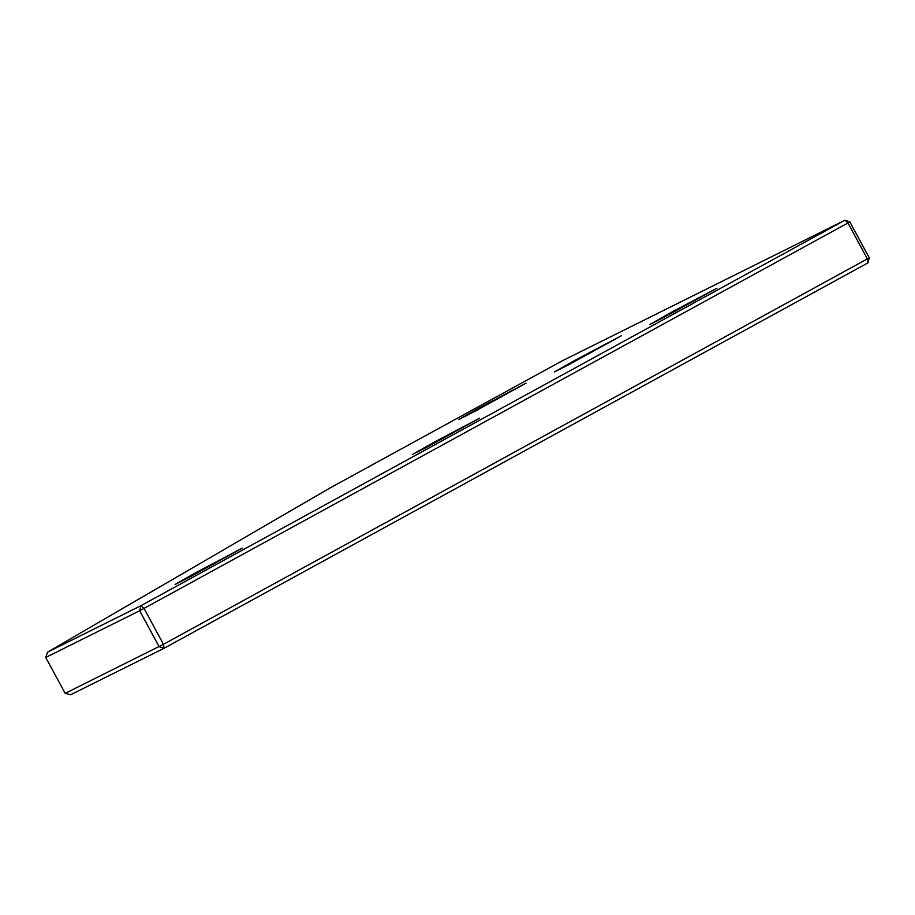<?xml version="1.0" encoding="UTF-8"?>
<svg xmlns="http://www.w3.org/2000/svg" width="915" height="915" viewBox="0 0 915 915"><rect width="100%" height="100%" fill="white"/><g stroke="black" fill="none" stroke-linecap="round" stroke-linejoin="round"><path stroke-width="1.37" d="M65.171 693.364L70.615 694.76L164.025 648.3L159.096 646.653L139.675 610.74L45.75 657.45L65.171 693.364L163.465 644.32L867.386 258.888L847.965 222.974L844.9 220.24L561.879 361.013L329.572 488.221L47.569 652.132L45.75 657.45M867.946 262.868L869.25 257.801L867.386 258.888L867.946 262.868L164.025 648.3L163.465 644.32L144.044 608.406L139.675 610.74L140.967 605.673L844.9 220.24L849.829 221.888L847.965 222.974L144.044 608.406L140.967 605.673L47.569 652.132M849.829 221.888L869.25 257.801M196.119 572.527L242.201 548.154L190.126 576.793L175.074 584.456L196.119 572.527M575.375 360.087L621.468 335.714L569.393 364.342L554.33 372.005L575.375 360.087M479.952 407.541L526.045 383.179L473.959 411.807L458.907 419.47L479.952 407.541M670.798 312.621L716.891 288.248L664.816 316.876L649.753 324.539L670.798 312.621M433.458 442.574L479.551 418.201L427.477 446.829L412.413 454.503L433.458 442.574"/></g></svg>
